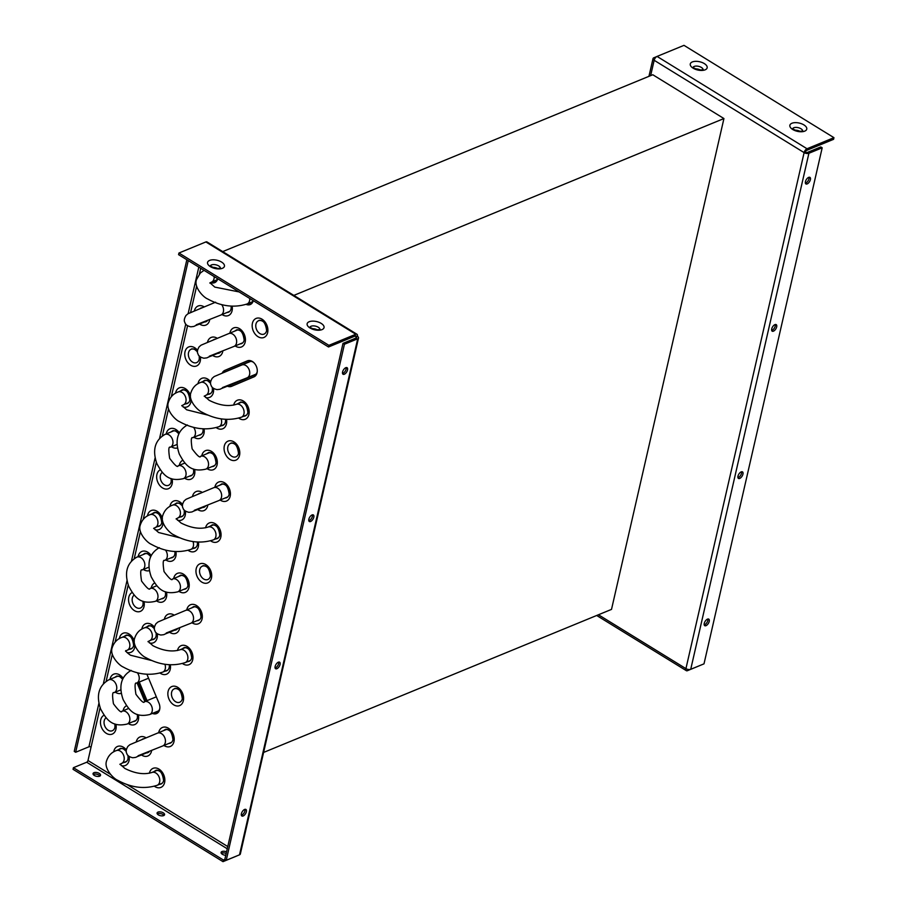 <?xml version="1.0" encoding="UTF-8"?>
<svg xmlns="http://www.w3.org/2000/svg" width="907" height="907" viewBox="0 0 907 907"><rect width="100%" height="100%" fill="white"/><g stroke="black" fill="none" stroke-linecap="round" stroke-linejoin="round"><path stroke-width="1.36" d="M355.816 334.264L328.89 345.34L178.94 253.019L205.866 241.942A3.469 1.723 -58.4 0 1 207 241.942L356.961 334.264A3.469 1.723 121.6 0 0 355.816 334.264L205.866 241.942M217.453 268.393A5.193 2.54 12.9 0 0 212.93 267.361M354.988 336.089L356.134 336.803A1.542 0.748 -167.1 0 1 356.644 337.563A1.542 0.748 -167.1 0 1 356.281 337.914L343.005 343.379L344.433 344.252L357.709 338.787A3.469 1.701 12.9 0 0 358.526 337.982A3.469 1.701 12.9 0 0 357.381 336.293L356.134 336.803A1.542 0.76 -58.4 0 0 355.952 335.907A1.542 0.76 -58.4 0 0 355.442 335.907L328.515 346.973L178.566 254.652L178.94 253.019M328.515 346.973L328.89 345.34M357.381 336.293A3.469 1.723 121.6 0 0 356.961 334.264M211.796 281.964A8.662 6.213 -112.4 0 0 215.265 282.36M247.362 303.856A8.662 6.213 -112.4 0 0 250.831 304.253M247.656 360.737L226.104 369.852A8.662 6.213 -112.4 0 0 223.439 372.641M228.632 385.668A8.662 6.213 -112.4 0 0 232.453 385.963M153.68 712.891A8.662 6.213 -112.4 0 0 157.149 713.287M138.317 682.427L146.084 701.032M222.192 373.174A8.662 6.213 67.6 0 1 224.868 370.362L247.328 360.861A8.662 6.213 67.6 0 1 247.373 360.839A8.662 6.213 67.6 0 1 254.697 363.582A8.662 6.213 67.6 0 1 257.066 372.788A8.662 6.213 67.6 0 1 254.005 376.847L231.534 386.348A8.662 6.213 67.6 0 1 231.489 386.359A8.662 6.213 67.6 0 1 227.385 386.178M73.422 767.685L73.048 769.329L223.009 861.65L223.383 860.017L73.422 767.685L86.698 762.231A1.542 0.76 121.6 0 0 87.99 760.508L91.063 747.096A1.542 0.748 12.9 0 0 88.931 746.801L75.655 752.266L188.259 260.626M217.725 278.766A8.662 6.213 67.6 0 1 214.664 282.655A8.662 6.213 67.6 0 1 210.628 282.508M253.291 300.659A8.662 6.213 67.6 0 1 250.23 304.559A8.662 6.213 67.6 0 1 246.092 304.355M146.911 674.252L158.974 703.163A8.662 6.213 67.6 0 1 159.655 709.523A8.662 6.213 67.6 0 1 156.548 713.582A8.662 6.213 67.6 0 1 152.444 713.401M144.848 701.542L137.082 682.937M223.009 861.65L236.285 856.185A3.469 1.723 121.6 0 0 236.67 855.993M223.383 860.017L224.834 859.417M99.974 776.029A3.855 1.882 12.9 0 0 98.908 775.054A3.855 1.882 12.9 0 0 93.58 774.317A3.855 1.882 12.9 0 0 93.262 774.487M163.997 815.438A3.855 1.882 12.9 0 0 162.931 814.475A3.855 1.882 12.9 0 0 157.603 813.738A3.855 1.882 12.9 0 0 157.285 813.908M226.172 853.487A3.855 1.882 12.9 0 0 221.637 853.158A3.855 1.882 12.9 0 0 221.308 853.317M225.764 855.29A3.855 1.882 -167.1 0 1 222.374 854.292A3.855 1.882 -167.1 0 1 221.104 852.41A3.855 1.882 -167.1 0 1 226.546 851.854M99.282 773.422A3.855 1.882 -167.1 0 1 100.552 775.292A3.855 1.882 -167.1 0 1 98.171 776.46A3.855 1.882 -167.1 0 1 94.328 775.462A3.855 1.882 -167.1 0 1 93.047 773.58A3.855 1.882 -167.1 0 1 95.439 772.413A3.855 1.882 -167.1 0 1 99.282 773.422M163.305 812.831A3.855 1.882 -167.1 0 1 164.575 814.713A3.855 1.882 -167.1 0 1 162.194 815.881A3.855 1.882 -167.1 0 1 158.351 814.871A3.855 1.882 -167.1 0 1 157.081 813.001A3.855 1.882 -167.1 0 1 159.462 811.833A3.855 1.882 -167.1 0 1 163.305 812.831M186.842 259.742L74.238 751.381L75.655 752.266M343.005 343.379L224.823 859.405L226.24 860.278L344.433 344.252M358.526 337.982L240.332 854.02A3.469 1.701 -167.1 0 1 239.516 854.825L226.24 860.278M312.076 514.949A3.855 1.916 -58.4 0 1 313.346 514.938A3.855 1.916 -58.4 0 1 313.482 518.203A3.855 1.916 -58.4 0 1 310.579 521.491A3.855 1.916 -58.4 0 1 309.31 521.491A3.855 1.916 -58.4 0 1 309.185 518.226A3.855 1.916 -58.4 0 1 312.076 514.949M244.629 809.441A3.855 1.916 -58.4 0 1 245.899 809.441A3.855 1.916 -58.4 0 1 246.035 812.706A3.855 1.916 -58.4 0 1 243.133 815.994A3.855 1.916 -58.4 0 1 241.863 815.994A3.855 1.916 -58.4 0 1 241.727 812.729A3.855 1.916 -58.4 0 1 244.629 809.441M278.358 662.189A3.855 1.916 -58.4 0 1 279.628 662.189A3.855 1.916 -58.4 0 1 279.753 665.455A3.855 1.916 -58.4 0 1 276.85 668.742A3.855 1.916 -58.4 0 1 275.592 668.742A3.855 1.916 -58.4 0 1 275.456 665.477A3.855 1.916 -58.4 0 1 278.358 662.189M345.805 367.698A3.855 1.916 -58.4 0 1 347.075 367.686A3.855 1.916 -58.4 0 1 347.2 370.952A3.855 1.916 -58.4 0 1 344.309 374.24A3.855 1.916 -58.4 0 1 343.039 374.24A3.855 1.916 -58.4 0 1 342.903 370.974A3.855 1.916 -58.4 0 1 345.805 367.698M342.529 373.48A3.855 1.916 121.6 0 0 342.88 373.367A3.855 1.916 121.6 0 0 346.157 367.584M308.799 520.731A3.855 1.916 121.6 0 0 309.162 520.618A3.855 1.916 121.6 0 0 312.439 514.836M241.353 815.223A3.855 1.916 121.6 0 0 241.704 815.11A3.855 1.916 121.6 0 0 244.981 809.327M275.082 667.983A3.855 1.916 121.6 0 0 275.433 667.858A3.855 1.916 121.6 0 0 278.71 662.076M317.053 329.706A5.193 2.54 12.9 0 0 312.518 328.674M804.112 152.614L685.93 668.64A3.469 1.701 -167.1 0 0 690.726 669.298L808.908 153.272A3.469 1.701 12.9 0 1 804.112 152.614A3.469 1.723 121.6 0 1 807.026 148.748L833.952 137.671L683.991 45.35L657.065 56.427A3.469 1.723 -58.4 0 0 654.162 60.281L804.112 152.614L805.359 152.104A1.542 0.76 -58.4 0 1 806.652 150.381L833.578 139.315L833.952 137.671M700.181 69.907A5.193 2.54 12.9 0 0 695.658 68.875M808.908 153.272L822.184 147.807L820.767 146.934L807.491 152.399A1.542 0.748 -167.1 0 1 805.359 152.104M690.726 669.298L704.002 663.845L822.184 147.807M700.771 665.171L687.483 670.67A3.469 1.723 121.6 0 1 686.35 670.67A3.469 1.723 121.6 0 1 685.93 668.64L598.427 614.765M656.679 56.619L653.834 57.787A3.469 1.701 12.9 0 0 653.017 58.592A3.469 1.701 12.9 0 0 654.162 60.281L650.636 75.632M774.941 324.627A3.855 1.916 -58.4 0 1 776.211 324.627A3.855 1.916 -58.4 0 1 776.347 327.892A3.855 1.916 -58.4 0 1 773.444 331.168A3.855 1.916 -58.4 0 1 772.174 331.18A3.855 1.916 -58.4 0 1 772.05 327.903A3.855 1.916 -58.4 0 1 774.941 324.627M707.494 619.13A3.855 1.916 -58.4 0 1 708.764 619.118A3.855 1.916 -58.4 0 1 708.9 622.395A3.855 1.916 -58.4 0 1 705.997 625.671A3.855 1.916 -58.4 0 1 704.728 625.683A3.855 1.916 -58.4 0 1 704.592 622.406A3.855 1.916 -58.4 0 1 707.494 619.13M741.223 471.878A3.855 1.916 -58.4 0 1 742.493 471.867A3.855 1.916 -58.4 0 1 742.618 475.143A3.855 1.916 -58.4 0 1 739.727 478.42A3.855 1.916 -58.4 0 1 738.457 478.431A3.855 1.916 -58.4 0 1 738.321 475.155A3.855 1.916 -58.4 0 1 741.223 471.878M808.67 177.375A3.855 1.916 -58.4 0 1 809.94 177.375A3.855 1.916 -58.4 0 1 810.076 180.64A3.855 1.916 -58.4 0 1 807.173 183.917A3.855 1.916 -58.4 0 1 805.904 183.928A3.855 1.916 -58.4 0 1 805.767 180.663A3.855 1.916 -58.4 0 1 808.67 177.375M805.393 183.157A3.855 1.916 121.6 0 0 805.745 183.044A3.855 1.916 121.6 0 0 809.021 177.262M771.664 330.409A3.855 1.916 121.6 0 0 772.027 330.295A3.855 1.916 121.6 0 0 775.304 324.513M704.217 624.912A3.855 1.916 121.6 0 0 704.569 624.798A3.855 1.916 121.6 0 0 707.845 619.016M737.947 477.66A3.855 1.916 121.6 0 0 738.298 477.547A3.855 1.916 121.6 0 0 741.575 471.765M799.77 131.232A5.193 2.54 12.9 0 0 795.246 130.189M225.9 371.609A7.222 5.17 67.6 0 1 226.659 371.178L249.13 361.678A7.222 5.17 67.6 0 1 249.164 361.666A7.222 5.17 67.6 0 1 253.314 362.21A7.222 5.17 67.6 0 1 253.438 362.29M257.259 371.564A7.222 5.17 67.6 0 1 254.686 374.999L232.215 384.5A7.222 5.17 67.6 0 1 232.181 384.523A7.222 5.17 67.6 0 1 230.729 384.806M263.597 752.436L611.511 609.391L723.933 118.545L652.791 74.748L222.691 251.602M114.951 677.314A7.222 5.17 67.6 0 1 116.187 676.497A7.222 5.17 67.6 0 1 120.336 677.03A7.222 5.17 67.6 0 1 122.581 679.162M120.858 690.068A7.222 5.17 67.6 0 1 120.223 690.125M124.316 636.408A7.222 5.17 67.6 0 1 125.551 635.592A7.222 5.17 67.6 0 1 129.701 636.124A7.222 5.17 67.6 0 1 132.581 639.254M133.465 641.396A7.222 5.17 67.6 0 1 131.039 648.936A7.222 5.17 67.6 0 1 129.588 649.219M143.011 601.25A7.222 5.17 67.6 0 1 140.404 608.041A7.222 5.17 67.6 0 1 136.254 607.497A7.222 5.17 67.6 0 1 132.263 601.171A7.222 5.17 67.6 0 1 134.236 595.06M143.057 554.596A7.222 5.17 67.6 0 1 144.281 553.78A7.222 5.17 67.6 0 1 148.442 554.324A7.222 5.17 67.6 0 1 150.687 556.456L147.478 553.553L144.837 553.349M148.963 567.363A7.222 5.17 67.6 0 1 148.329 567.419M152.421 513.702A7.222 5.17 67.6 0 1 153.657 512.874A7.222 5.17 67.6 0 1 157.807 513.419A7.222 5.17 67.6 0 1 160.686 516.548M161.559 518.679A7.222 5.17 67.6 0 1 159.144 526.23A7.222 5.17 67.6 0 1 157.693 526.514M171.185 482.445L171.128 478.545A7.222 5.17 67.6 0 1 168.509 485.324A7.222 5.17 67.6 0 1 164.36 484.792A7.222 5.17 67.6 0 1 160.369 478.465A7.222 5.17 67.6 0 1 162.342 472.343M171.162 431.891A7.222 5.17 67.6 0 1 172.387 431.074A7.222 5.17 67.6 0 1 176.536 431.619A7.222 5.17 67.6 0 1 178.792 433.75M177.069 444.657A7.222 5.17 67.6 0 1 176.434 444.713M180.527 390.985A7.222 5.17 67.6 0 1 181.763 390.169A7.222 5.17 67.6 0 1 185.912 390.713A7.222 5.17 67.6 0 1 188.792 393.831M189.665 395.974A7.222 5.17 67.6 0 1 187.25 403.524A7.222 5.17 67.6 0 1 185.799 403.808M199.223 355.884A7.222 5.17 67.6 0 1 196.615 362.619A7.222 5.17 67.6 0 1 192.465 362.074A7.222 5.17 67.6 0 1 188.407 355.227A7.222 5.17 67.6 0 1 191.128 349.263A7.222 5.17 67.6 0 1 195.277 349.807A7.222 5.17 67.6 0 1 197.533 351.95M199.699 308.811A7.222 5.17 67.6 0 1 200.492 308.369A7.222 5.17 67.6 0 1 201.331 308.131M207.522 320.556A7.222 5.17 67.6 0 1 205.98 321.713A7.222 5.17 67.6 0 1 204.54 321.996M217.521 278.642A7.222 5.17 67.6 0 1 215.356 280.819A7.222 5.17 67.6 0 1 213.905 281.102M118.681 749.613A7.222 5.17 67.6 0 1 119.917 748.797A7.222 5.17 67.6 0 1 124.066 749.341A7.222 5.17 67.6 0 1 126.311 751.472M128.012 755.406A7.222 5.17 67.6 0 1 125.404 762.152A7.222 5.17 67.6 0 1 123.953 762.436M137.376 714.455A7.222 5.17 67.6 0 1 134.769 721.246A7.222 5.17 67.6 0 1 133.318 721.53M146.787 626.907A7.222 5.17 67.6 0 1 148.022 626.091A7.222 5.17 67.6 0 1 152.172 626.624A7.222 5.17 67.6 0 1 154.417 628.766M156.117 632.701A7.222 5.17 67.6 0 1 153.51 639.435A7.222 5.17 67.6 0 1 152.059 639.718M165.55 595.65L165.493 591.749A7.222 5.17 67.6 0 1 162.875 598.529A7.222 5.17 67.6 0 1 161.423 598.824M174.949 551.535A7.222 5.17 67.6 0 1 172.239 557.635A7.222 5.17 67.6 0 1 170.799 557.918M174.892 504.201A7.222 5.17 67.6 0 1 176.128 503.374A7.222 5.17 67.6 0 1 180.278 503.918A7.222 5.17 67.6 0 1 182.522 506.049M184.291 513.838L184.246 510.017A7.222 5.17 67.6 0 1 181.615 516.729A7.222 5.17 67.6 0 1 180.164 517.013M193.656 472.932L193.599 469.044A7.222 5.17 67.6 0 1 190.98 475.824A7.222 5.17 67.6 0 1 189.529 476.107M203.055 428.83A7.222 5.17 67.6 0 1 200.345 434.918A7.222 5.17 67.6 0 1 198.894 435.201M202.998 381.484A7.222 5.17 67.6 0 1 204.222 380.668A7.222 5.17 67.6 0 1 208.372 381.212A7.222 5.17 67.6 0 1 210.628 383.344L207.42 380.441L204.778 380.237M212.385 391.132L212.351 387.3A7.222 5.17 67.6 0 1 209.721 394.023A7.222 5.17 67.6 0 1 208.27 394.307M212.805 340.216A7.222 5.17 67.6 0 1 213.599 339.762A7.222 5.17 67.6 0 1 214.426 339.535M220.628 351.961A7.222 5.17 67.6 0 1 219.086 353.118A7.222 5.17 67.6 0 1 217.635 353.401M231.126 309.321L231.194 306.124A7.222 5.17 67.6 0 1 228.451 312.212A7.222 5.17 67.6 0 1 226.999 312.496M141.583 739.738A7.222 5.17 67.6 0 1 142.388 739.296A7.222 5.17 67.6 0 1 143.215 739.058M149.406 751.495A7.222 5.17 67.6 0 1 147.875 752.64A7.222 5.17 67.6 0 1 146.424 752.923M147.036 700.635L139.281 682.03M159.847 708.288A7.222 5.17 67.6 0 1 157.24 711.746A7.222 5.17 67.6 0 1 155.789 712.029M169.314 664.74A7.222 5.17 67.6 0 1 166.605 670.84A7.222 5.17 67.6 0 1 165.153 671.123M169.688 617.032A7.222 5.17 67.6 0 1 170.482 616.59A7.222 5.17 67.6 0 1 171.321 616.352M177.511 628.778A7.222 5.17 67.6 0 1 175.981 629.934A7.222 5.17 67.6 0 1 174.529 630.218M178.622 576.501A7.222 5.17 67.6 0 1 179.858 575.684A7.222 5.17 67.6 0 1 184.008 576.217A7.222 5.17 67.6 0 1 186.887 579.346M187.76 581.489A7.222 5.17 67.6 0 1 185.345 589.028A7.222 5.17 67.6 0 1 183.894 589.312M197.386 545.243L197.454 542.035A7.222 5.17 67.6 0 1 194.71 548.134A7.222 5.17 67.6 0 1 193.259 548.418M197.794 494.326A7.222 5.17 67.6 0 1 198.588 493.873A7.222 5.17 67.6 0 1 199.427 493.646M205.617 506.072A7.222 5.17 67.6 0 1 204.075 507.228A7.222 5.17 67.6 0 1 202.635 507.512M206.728 453.795A7.222 5.17 67.6 0 1 207.964 452.978A7.222 5.17 67.6 0 1 212.113 453.511A7.222 5.17 67.6 0 1 214.993 456.64M215.866 458.772A7.222 5.17 67.6 0 1 213.451 466.323A7.222 5.17 67.6 0 1 212 466.606M225.526 419.329A7.222 5.17 67.6 0 1 222.816 425.417A7.222 5.17 67.6 0 1 221.365 425.7M234.834 331.078A7.222 5.17 67.6 0 1 236.058 330.261A7.222 5.17 67.6 0 1 240.208 330.806A7.222 5.17 67.6 0 1 243.087 333.923M243.972 336.066A7.222 5.17 67.6 0 1 241.557 343.617A7.222 5.17 67.6 0 1 240.106 343.9M253.098 300.546A7.222 5.17 67.6 0 1 250.922 302.711A7.222 5.17 67.6 0 1 249.47 302.995M154.258 771.517A7.222 5.17 67.6 0 1 155.482 770.689A7.222 5.17 67.6 0 1 159.632 771.233A7.222 5.17 67.6 0 1 162.512 774.351M163.396 776.494A7.222 5.17 67.6 0 1 160.97 784.045A7.222 5.17 67.6 0 1 159.519 784.328M163.623 730.611A7.222 5.17 67.6 0 1 164.847 729.795A7.222 5.17 67.6 0 1 168.997 730.328A7.222 5.17 67.6 0 1 171.876 733.457M172.761 735.6A7.222 5.17 67.6 0 1 170.346 743.139A7.222 5.17 67.6 0 1 168.895 743.423M182.126 694.694A7.222 5.17 67.6 0 1 179.711 702.245A7.222 5.17 67.6 0 1 175.561 701.701A7.222 5.17 67.6 0 1 171.491 694.853A7.222 5.17 67.6 0 1 174.223 688.889A7.222 5.17 67.6 0 1 178.373 689.433A7.222 5.17 67.6 0 1 181.253 692.551M182.352 648.8A7.222 5.17 67.6 0 1 183.588 647.983A7.222 5.17 67.6 0 1 187.738 648.528A7.222 5.17 67.6 0 1 190.617 651.645M191.502 653.788A7.222 5.17 67.6 0 1 189.075 661.339A7.222 5.17 67.6 0 1 187.624 661.622M191.728 607.905A7.222 5.17 67.6 0 1 192.953 607.078A7.222 5.17 67.6 0 1 197.102 607.622A7.222 5.17 67.6 0 1 199.982 610.74M200.866 612.883A7.222 5.17 67.6 0 1 198.44 620.433A7.222 5.17 67.6 0 1 197 620.717M210.231 571.988A7.222 5.17 67.6 0 1 207.816 579.528A7.222 5.17 67.6 0 1 203.667 578.995A7.222 5.17 67.6 0 1 199.597 572.147A7.222 5.17 67.6 0 1 202.329 566.183A7.222 5.17 67.6 0 1 206.479 566.716A7.222 5.17 67.6 0 1 209.347 569.845M210.458 526.094A7.222 5.17 67.6 0 1 211.694 525.278A7.222 5.17 67.6 0 1 215.843 525.822A7.222 5.17 67.6 0 1 218.723 528.94M219.596 531.083A7.222 5.17 67.6 0 1 217.181 538.622A7.222 5.17 67.6 0 1 215.73 538.917M219.834 485.188A7.222 5.17 67.6 0 1 221.059 484.372A7.222 5.17 67.6 0 1 225.208 484.916A7.222 5.17 67.6 0 1 228.088 488.034M228.972 490.177A7.222 5.17 67.6 0 1 226.546 497.728A7.222 5.17 67.6 0 1 225.095 498.011M238.337 449.271A7.222 5.17 67.6 0 1 235.922 456.822A7.222 5.17 67.6 0 1 231.773 456.278A7.222 5.17 67.6 0 1 227.702 449.43A7.222 5.17 67.6 0 1 230.423 443.466A7.222 5.17 67.6 0 1 234.573 444.011A7.222 5.17 67.6 0 1 237.453 447.128M238.564 403.388A7.222 5.17 67.6 0 1 239.799 402.572A7.222 5.17 67.6 0 1 243.949 403.105A7.222 5.17 67.6 0 1 246.829 406.234M247.702 408.377A7.222 5.17 67.6 0 1 245.287 415.916A7.222 5.17 67.6 0 1 243.836 416.2M266.443 326.565A7.222 5.17 67.6 0 1 264.016 334.116A7.222 5.17 67.6 0 1 259.867 333.572A7.222 5.17 67.6 0 1 255.808 326.724A7.222 5.17 67.6 0 1 258.529 320.761A7.222 5.17 67.6 0 1 262.679 321.305A7.222 5.17 67.6 0 1 265.558 324.423M114.974 727.856L114.917 723.967A7.222 5.17 67.6 0 1 112.309 730.747A7.222 5.17 67.6 0 1 108.148 730.203A7.222 5.17 67.6 0 1 104.158 723.877A7.222 5.17 67.6 0 1 106.13 717.766M293.834 295.399L723.933 118.545M221.58 262.066A8.662 4.24 -167.1 0 1 222.396 268.302A8.662 4.24 -167.1 0 1 210.413 266.658A8.662 4.24 -167.1 0 1 209.596 260.422A8.662 4.24 -167.1 0 1 221.58 262.066M321.169 323.391A8.662 4.24 -167.1 0 1 321.996 329.626A8.662 4.24 -167.1 0 1 310.001 327.983A8.662 4.24 -167.1 0 1 309.185 321.736A8.662 4.24 -167.1 0 1 321.169 323.391M220.39 268.472L220.435 268.041C218.168 268.812 215.208 268.359 211.558 266.658L210.413 265.74A5.193 2.54 -167.1 0 1 218.678 265.932A5.193 2.54 -167.1 0 1 220.412 268.041M226.104 369.852L224.868 370.362M227.759 846.56L127.286 784.702M110.495 774.363L87.99 760.508M91.063 747.096L100.099 707.653M106.142 681.259L112.321 654.287M115.121 642.077L128.204 584.936M134.247 558.553L140.426 531.581M143.227 519.371L156.31 462.23M162.353 435.848L168.532 408.876M171.332 396.665L187.579 325.726M190.561 312.666L196.638 286.17M199.427 273.959L200.73 268.302M356.134 336.803L355.839 338.096M115.926 724.319A10.294 7.381 67.6 0 1 115.926 729.262A10.294 7.381 67.6 0 1 106.312 733.332A10.294 7.381 67.6 0 1 100.711 719.897A10.294 7.381 67.6 0 1 104.067 715.215M109.996 679.343A10.294 7.381 67.6 0 1 110.076 678.992A10.294 7.381 67.6 0 1 123.046 678.175M121.266 693.322A10.294 7.381 67.6 0 1 115.268 692.166M119.327 638.664A10.294 7.381 67.6 0 1 119.441 638.086A10.294 7.381 67.6 0 1 126.481 632.973A10.294 7.381 67.6 0 1 134.293 641.113M134.928 645.251A10.294 7.381 67.6 0 1 134.667 647.462A10.294 7.381 67.6 0 1 126.867 652.371M144.032 601.613A10.294 7.381 67.6 0 1 144.032 606.556A10.294 7.381 67.6 0 1 134.417 610.626A10.294 7.381 67.6 0 1 128.805 597.18A10.294 7.381 67.6 0 1 132.173 592.498M138.102 556.637A10.294 7.381 67.6 0 1 138.181 556.286A10.294 7.381 67.6 0 1 151.152 555.469M149.372 570.616A10.294 7.381 67.6 0 1 143.374 569.449M147.433 515.958A10.294 7.381 67.6 0 1 147.546 515.38A10.294 7.381 67.6 0 1 154.587 510.267A10.294 7.381 67.6 0 1 162.398 518.407M163.033 522.534A10.294 7.381 67.6 0 1 162.772 524.756A10.294 7.381 67.6 0 1 154.972 529.665M172.137 478.907A10.294 7.381 67.6 0 1 172.137 483.85A10.294 7.381 67.6 0 1 162.523 487.921A10.294 7.381 67.6 0 1 156.911 474.474A10.294 7.381 67.6 0 1 160.278 469.792M166.208 433.931A10.294 7.381 67.6 0 1 166.287 433.569A10.294 7.381 67.6 0 1 179.257 432.752M177.477 447.911A10.294 7.381 67.6 0 1 171.48 446.743M175.539 393.253A10.294 7.381 67.6 0 1 175.652 392.674A10.294 7.381 67.6 0 1 182.692 387.561A10.294 7.381 67.6 0 1 190.504 395.701M191.128 399.828A10.294 7.381 67.6 0 1 190.878 402.039A10.294 7.381 67.6 0 1 183.078 406.96M200.368 356.916A10.294 7.381 67.6 0 1 200.243 361.145A10.294 7.381 67.6 0 1 190.629 365.204A10.294 7.381 67.6 0 1 185.017 351.769A10.294 7.381 67.6 0 1 197.567 350.374M194.347 311.067A10.294 7.381 67.6 0 1 194.381 310.863A10.294 7.381 67.6 0 1 204.211 306.929M209.732 319.638A10.294 7.381 67.6 0 1 209.608 320.239A10.294 7.381 67.6 0 1 199.585 324.037M113.692 751.869A10.294 7.381 67.6 0 1 113.806 751.291A10.294 7.381 67.6 0 1 126.345 749.896M129.157 756.438A10.294 7.381 67.6 0 1 129.032 760.667A10.294 7.381 67.6 0 1 121.232 765.576M123.103 710.748A10.294 7.381 67.6 0 1 123.171 710.396A10.294 7.381 67.6 0 1 126.538 705.703M138.397 714.818A10.294 7.381 67.6 0 1 138.397 719.761A10.294 7.381 67.6 0 1 128.375 723.559M141.798 629.163A10.294 7.381 67.6 0 1 141.911 628.585A10.294 7.381 67.6 0 1 154.451 627.191M157.251 633.732A10.294 7.381 67.6 0 1 157.138 637.961A10.294 7.381 67.6 0 1 149.338 642.87M151.208 588.042A10.294 7.381 67.6 0 1 151.276 587.679A10.294 7.381 67.6 0 1 154.644 582.997M166.503 592.112A10.294 7.381 67.6 0 1 166.503 597.055A10.294 7.381 67.6 0 1 156.469 600.853M175.935 551.592A10.294 7.381 67.6 0 1 175.867 556.15A10.294 7.381 67.6 0 1 165.845 559.948M169.904 506.457A10.294 7.381 67.6 0 1 170.017 505.879A10.294 7.381 67.6 0 1 182.556 504.473M185.357 511.026A10.294 7.381 67.6 0 1 185.243 515.255A10.294 7.381 67.6 0 1 177.432 520.164M179.314 465.325A10.294 7.381 67.6 0 1 179.382 464.974A10.294 7.381 67.6 0 1 182.738 460.291M194.597 469.407A10.294 7.381 67.6 0 1 194.608 474.35A10.294 7.381 67.6 0 1 184.575 478.148M204.041 428.886A10.294 7.381 67.6 0 1 203.973 433.444A10.294 7.381 67.6 0 1 193.951 437.242M198.009 383.74A10.294 7.381 67.6 0 1 198.123 383.173A10.294 7.381 67.6 0 1 210.662 381.768M213.462 388.309A10.294 7.381 67.6 0 1 213.338 392.538A10.294 7.381 67.6 0 1 205.538 397.459M207.442 342.461A10.294 7.381 67.6 0 1 207.488 342.268A10.294 7.381 67.6 0 1 217.306 338.334M222.827 351.043A10.294 7.381 67.6 0 1 222.714 351.633A10.294 7.381 67.6 0 1 212.68 355.442M232.147 306.169A10.294 7.381 67.6 0 1 232.079 310.738A10.294 7.381 67.6 0 1 222.056 314.536M136.231 741.994A10.294 7.381 67.6 0 1 136.277 741.79A10.294 7.381 67.6 0 1 146.095 737.856M151.616 750.565A10.294 7.381 67.6 0 1 151.503 751.166A10.294 7.381 67.6 0 1 141.469 754.964M170.301 664.797A10.294 7.381 67.6 0 1 170.233 669.355A10.294 7.381 67.6 0 1 160.04 673.051M164.337 619.288A10.294 7.381 67.6 0 1 164.382 619.084A10.294 7.381 67.6 0 1 174.201 615.15M179.722 627.859A10.294 7.381 67.6 0 1 179.597 628.46A10.294 7.381 67.6 0 1 169.575 632.258M173.668 578.541A10.294 7.381 67.6 0 1 173.747 578.178A10.294 7.381 67.6 0 1 183.361 574.12A10.294 7.381 67.6 0 1 188.973 587.555A10.294 7.381 67.6 0 1 178.94 591.353M198.406 542.091A10.294 7.381 67.6 0 1 198.338 546.649A10.294 7.381 67.6 0 1 188.146 550.334M192.443 496.571A10.294 7.381 67.6 0 1 192.488 496.378A10.294 7.381 67.6 0 1 202.306 492.433M207.828 505.154A10.294 7.381 67.6 0 1 207.703 505.743A10.294 7.381 67.6 0 1 197.681 509.541M201.773 455.824A10.294 7.381 67.6 0 1 201.853 455.473A10.294 7.381 67.6 0 1 211.467 451.403A10.294 7.381 67.6 0 1 217.079 464.849A10.294 7.381 67.6 0 1 207.045 468.647M226.512 419.374A10.294 7.381 67.6 0 1 226.444 423.943A10.294 7.381 67.6 0 1 216.251 427.628M149.372 773.229A10.294 7.381 67.6 0 1 149.372 773.195A10.294 7.381 67.6 0 1 158.997 769.125A10.294 7.381 67.6 0 1 164.598 782.571A10.294 7.381 67.6 0 1 154.405 786.256M158.668 732.641A10.294 7.381 67.6 0 1 158.748 732.289A10.294 7.381 67.6 0 1 168.362 728.219A10.294 7.381 67.6 0 1 173.963 741.665A10.294 7.381 67.6 0 1 163.94 745.463M168.112 691.383A10.294 7.381 67.6 0 1 177.727 687.325A10.294 7.381 67.6 0 1 183.339 700.76A10.294 7.381 67.6 0 1 173.713 704.83A10.294 7.381 67.6 0 1 168.112 691.383M177.477 650.523A10.294 7.381 67.6 0 1 177.477 650.489A10.294 7.381 67.6 0 1 187.091 646.419A10.294 7.381 67.6 0 1 192.703 659.854A10.294 7.381 67.6 0 1 182.511 663.539M186.774 609.935A10.294 7.381 67.6 0 1 186.842 609.583A10.294 7.381 67.6 0 1 196.468 605.513A10.294 7.381 67.6 0 1 202.068 618.959A10.294 7.381 67.6 0 1 192.046 622.758M196.218 568.678A10.294 7.381 67.6 0 1 205.832 564.608A10.294 7.381 67.6 0 1 211.444 578.054A10.294 7.381 67.6 0 1 201.819 582.124A10.294 7.381 67.6 0 1 196.218 568.678M205.572 527.806A10.294 7.381 67.6 0 1 205.583 527.772A10.294 7.381 67.6 0 1 215.197 523.713A10.294 7.381 67.6 0 1 220.809 537.148A10.294 7.381 67.6 0 1 210.617 540.833M214.88 487.229A10.294 7.381 67.6 0 1 214.948 486.878A10.294 7.381 67.6 0 1 224.573 482.807A10.294 7.381 67.6 0 1 230.174 496.242A10.294 7.381 67.6 0 1 220.152 500.04M224.324 445.972A10.294 7.381 67.6 0 1 233.938 441.902A10.294 7.381 67.6 0 1 239.539 455.348A10.294 7.381 67.6 0 1 229.925 459.407A10.294 7.381 67.6 0 1 224.324 445.972M233.677 405.1A10.294 7.381 67.6 0 1 233.689 405.066A10.294 7.381 67.6 0 1 243.303 400.996A10.294 7.381 67.6 0 1 248.915 414.442A10.294 7.381 67.6 0 1 238.722 418.127M252.418 323.266A10.294 7.381 67.6 0 1 262.044 319.196A10.294 7.381 67.6 0 1 267.644 332.631A10.294 7.381 67.6 0 1 258.03 336.701A10.294 7.381 67.6 0 1 252.418 323.266M229.879 333.118A10.294 7.381 67.6 0 1 229.959 332.767A10.294 7.381 67.6 0 1 239.573 328.697A10.294 7.381 67.6 0 1 245.173 342.132A10.294 7.381 67.6 0 1 235.151 345.93M86.698 762.231L227.26 848.771M198.803 267.111L188.112 313.754M185.765 324.037L159.621 438.172M155.097 457.91L131.515 560.877M127.003 580.616L103.409 683.595M98.897 703.322L88.931 746.801M357.709 338.787L239.516 854.825M320.024 329.354C317.767 330.137 314.808 329.672 311.146 327.971L310.001 327.064A5.193 2.54 -167.1 0 1 318.266 327.246A5.193 2.54 -167.1 0 1 320.001 329.366L319.978 329.785M807.026 148.748L657.065 56.427M693.129 68.184A8.662 4.24 -167.1 0 1 692.313 61.948A8.662 4.24 -167.1 0 1 704.308 63.592A8.662 4.24 -167.1 0 1 705.124 69.828A8.662 4.24 -167.1 0 1 693.129 68.184M792.729 129.497A8.662 4.24 -167.1 0 1 791.913 123.261A8.662 4.24 -167.1 0 1 803.897 124.905A8.662 4.24 -167.1 0 1 804.713 131.141A8.662 4.24 -167.1 0 1 792.729 129.497M701.394 67.447A5.193 2.54 -167.1 0 1 703.129 69.567C700.896 70.338 697.937 69.873 694.274 68.172L693.129 67.265A5.193 2.54 -167.1 0 1 701.394 67.447M802.74 130.869C800.484 131.651 797.525 131.186 793.863 129.497L792.718 128.579A5.193 2.54 -167.1 0 1 800.983 128.771A5.193 2.54 -167.1 0 1 802.729 130.88L802.706 131.311M250.491 361.383L226.659 371.178M119.905 764.42L121.572 763.411A6.927 4.966 -112.4 0 0 124.055 760.157A6.927 4.966 -112.4 0 0 122.162 752.787A6.927 4.966 -112.4 0 0 116.3 750.599L121.368 748.513M116.3 750.599C111.516 752.277 108.25 755.746 106.516 761.03C103.761 768.648 113.624 778.739 117.581 780.224C131.05 787.673 144.236 789.373 157.138 785.315A6.927 4.966 -112.4 0 0 159.632 782.049A6.927 4.966 -112.4 0 0 157.727 774.68A6.927 4.966 -112.4 0 0 151.866 772.492L156.934 770.406M194.336 510.301L218.995 500.517A6.927 4.966 -112.4 0 0 220.934 492.172A6.927 4.966 -112.4 0 0 213.723 487.705L191.456 496.991C184.132 500.176 187.114 498.567 184.144 500.925C182.262 504.031 181.899 506.412 183.033 508.079C183.418 510.063 185.368 511.469 188.894 512.319C193.928 511.752 190.119 512.364 196.524 510.017A6.927 4.966 -112.4 0 0 197.352 509.541M222.442 387.595L247.101 377.811A6.927 4.966 -112.4 0 0 249.04 369.466A6.927 4.966 -112.4 0 0 241.829 364.988L219.562 374.285C212.238 377.459 215.22 375.849 212.249 378.219C210.367 381.325 210.005 383.706 211.138 385.373C211.524 387.346 213.474 388.763 217 389.613C222.034 389.046 218.224 389.647 224.63 387.312A6.927 4.966 -112.4 0 0 225.458 386.836M155.256 601.352A6.927 4.966 -112.4 0 0 155.324 601.33A6.927 4.966 -112.4 0 0 155.358 601.318A6.927 4.966 -112.4 0 0 157.274 593.008A6.927 4.966 -112.4 0 0 150.052 588.507A6.927 4.966 -112.4 0 0 150.018 588.53M156.854 585.718L150.052 588.507C149.553 590.457 146.73 587.974 141.56 581.058C140.256 572.725 140.472 569.018 142.206 569.936A6.927 4.966 -112.4 0 0 142.252 569.913L142.218 569.925A6.927 4.966 -112.4 0 0 144.168 561.603A6.927 4.966 -112.4 0 0 136.946 557.113A6.927 4.966 -112.4 0 0 136.923 557.125M127.15 724.058A6.927 4.966 -112.4 0 0 127.218 724.035A6.927 4.966 -112.4 0 0 127.252 724.024A6.927 4.966 -112.4 0 0 129.168 715.714A6.927 4.966 -112.4 0 0 121.946 711.224A6.927 4.966 -112.4 0 0 121.912 711.235M128.749 708.424L121.946 711.224C121.459 713.163 118.624 710.68 113.454 703.775C112.151 695.442 112.366 691.724 114.101 692.642L114.112 692.642A6.927 4.966 -112.4 0 0 114.146 692.619A6.927 4.966 -112.4 0 0 116.062 684.32A6.927 4.966 -112.4 0 0 108.851 679.819A6.927 4.966 -112.4 0 0 108.817 679.831M183.361 478.647A6.927 4.966 -112.4 0 0 183.429 478.624A6.927 4.966 -112.4 0 0 183.463 478.601A6.927 4.966 -112.4 0 0 185.379 470.302A6.927 4.966 -112.4 0 0 178.157 465.801A6.927 4.966 -112.4 0 0 178.123 465.813M184.96 463.012L178.157 465.801C177.659 467.751 174.836 465.268 169.666 458.352C168.362 450.019 168.577 446.312 170.312 447.219L170.323 447.219A6.927 4.966 -112.4 0 0 170.357 447.208L170.323 447.219A6.927 4.966 -112.4 0 0 172.273 438.897A6.927 4.966 -112.4 0 0 165.051 434.408A6.927 4.966 -112.4 0 0 165.017 434.419M149.621 714.557A6.927 4.966 -112.4 0 0 149.689 714.535A6.927 4.966 -112.4 0 0 149.723 714.523A6.927 4.966 -112.4 0 0 151.639 706.213A6.927 4.966 -112.4 0 0 144.417 701.723A6.927 4.966 -112.4 0 0 144.383 701.735M156.333 696.825L144.417 701.723C143.918 703.662 141.095 701.179 135.925 694.274C134.621 685.93 134.837 682.223 136.572 683.141A6.927 4.966 -112.4 0 0 136.583 683.13A6.927 4.966 -112.4 0 0 136.617 683.118A6.927 4.966 -112.4 0 0 137.388 672.79M177.727 591.852A6.927 4.966 -112.4 0 0 177.795 591.829A6.927 4.966 -112.4 0 0 177.817 591.817A6.927 4.966 -112.4 0 0 179.745 583.507A6.927 4.966 -112.4 0 0 172.523 579.006A6.927 4.966 -112.4 0 0 172.489 579.029C172.024 580.956 169.201 578.473 164.031 571.557C162.727 563.224 162.943 559.517 164.677 560.435L164.689 560.424A6.927 4.966 -112.4 0 0 164.723 560.413A6.927 4.966 -112.4 0 0 165.493 550.084M205.832 469.146A6.927 4.966 -112.4 0 0 205.889 469.123A6.927 4.966 -112.4 0 0 205.923 469.1A6.927 4.966 -112.4 0 0 207.839 460.801A6.927 4.966 -112.4 0 0 200.628 456.3A6.927 4.966 -112.4 0 0 200.594 456.312M209.404 452.684L200.628 456.3C200.13 458.25 197.295 455.768 192.137 448.852C190.833 440.519 191.048 436.811 192.783 437.718A6.927 4.966 -112.4 0 0 192.794 437.718A6.927 4.966 -112.4 0 0 192.828 437.707A6.927 4.966 -112.4 0 0 193.599 427.367M125.54 651.215L127.207 650.206A6.927 4.966 -112.4 0 0 129.69 646.952A6.927 4.966 -112.4 0 0 127.796 639.582A6.927 4.966 -112.4 0 0 121.935 637.383L127.003 635.308M121.935 637.383C117.15 639.061 113.885 642.541 112.151 647.825C109.396 655.444 119.259 665.523 123.216 667.019C136.685 674.468 149.87 676.168 162.772 672.098A6.927 4.966 -112.4 0 0 165.267 668.844A6.927 4.966 -112.4 0 0 164.915 664.275M153.646 528.509L155.312 527.5A6.927 4.966 -112.4 0 0 157.795 524.235A6.927 4.966 -112.4 0 0 155.902 516.865A6.927 4.966 -112.4 0 0 150.04 514.677L155.108 512.591M150.04 514.677C145.256 516.355 141.991 519.836 140.256 525.119C137.501 532.738 147.365 542.817 151.322 544.313C164.791 551.762 177.976 553.451 190.878 549.393A6.927 4.966 -112.4 0 0 193.372 546.139A6.927 4.966 -112.4 0 0 193.021 541.57M181.751 405.792L183.418 404.783A6.927 4.966 -112.4 0 0 185.901 401.529A6.927 4.966 -112.4 0 0 184.008 394.16A6.927 4.966 -112.4 0 0 178.146 391.971L183.214 389.885M178.146 391.971C173.362 393.649 170.097 397.13 168.362 402.413C165.607 410.021 175.47 420.111 179.416 421.608C192.896 429.056 206.082 430.746 218.984 426.687A6.927 4.966 -112.4 0 0 221.467 423.433A6.927 4.966 -112.4 0 0 221.127 418.864M209.857 283.086L211.524 282.077A6.927 4.966 -112.4 0 0 214.007 278.823A6.927 4.966 -112.4 0 0 214.154 276.567M204.018 270.32L200.288 273.052L196.468 279.696C193.701 287.315 203.576 297.405 207.522 298.891C221.002 306.339 234.187 308.04 247.089 303.981A6.927 4.966 -112.4 0 0 249.572 300.716A6.927 4.966 -112.4 0 0 249.72 298.46M138.125 755.724L162.784 745.939A6.927 4.966 -112.4 0 0 164.723 737.595A6.927 4.966 -112.4 0 0 157.512 733.117L135.245 742.402C127.921 745.588 130.903 743.978 127.932 746.336C126.062 749.443 125.688 751.835 126.821 753.502C127.207 755.474 129.168 756.892 132.694 757.742C137.717 757.164 133.907 757.776 140.313 755.44A6.927 4.966 -112.4 0 0 141.152 754.964M215.628 302.19L193.361 311.475C186.037 314.661 189.019 313.051 186.048 315.409C184.166 318.516 183.804 320.908 184.937 322.575C185.323 324.547 187.273 325.964 190.799 326.815C195.833 326.237 192.023 326.849 198.429 324.513A6.927 4.966 -112.4 0 0 199.257 324.037M196.241 324.785L220.9 315.012A6.927 4.966 -112.4 0 0 222.839 306.668A6.927 4.966 -112.4 0 0 221.705 304.661M209.336 356.19L233.995 346.406A6.927 4.966 -112.4 0 0 235.933 338.062A6.927 4.966 -112.4 0 0 228.723 333.595L206.456 342.88C199.132 346.066 202.114 344.456 199.143 346.814C197.273 349.921 196.898 352.301 198.032 353.968C198.418 355.952 200.379 357.358 203.905 358.208C208.939 357.641 205.118 358.254 211.524 355.907A6.927 4.966 -112.4 0 0 212.363 355.431M166.23 633.007L190.889 623.222A6.927 4.966 -112.4 0 0 192.828 614.889A6.927 4.966 -112.4 0 0 185.618 610.411L163.351 619.696C156.027 622.882 159.008 621.272 156.038 623.631C154.167 626.737 153.793 629.118 154.927 630.784C155.312 632.769 157.262 634.174 160.8 635.025C165.822 634.458 162.013 635.07 168.419 632.735A6.927 4.966 -112.4 0 0 169.246 632.247M148.011 641.714L149.678 640.705A6.927 4.966 -112.4 0 0 152.161 637.451A6.927 4.966 -112.4 0 0 150.267 630.082A6.927 4.966 -112.4 0 0 144.406 627.882L149.474 625.807M144.406 627.882C139.621 629.56 136.356 633.041 134.621 638.324C131.866 645.943 141.73 656.022 145.676 657.518C159.156 664.967 172.341 666.656 185.243 662.598A6.927 4.966 -112.4 0 0 187.726 659.344A6.927 4.966 -112.4 0 0 185.833 651.974A6.927 4.966 -112.4 0 0 179.971 649.786L185.039 647.7M176.117 519.008L177.783 517.988A6.927 4.966 -112.4 0 0 180.266 514.734A6.927 4.966 -112.4 0 0 178.362 507.364A6.927 4.966 -112.4 0 0 172.511 505.176L177.568 503.09M172.511 505.176C167.727 506.854 164.462 510.335 162.727 515.618C159.961 523.237 169.836 533.316 173.781 534.813C187.261 542.261 200.447 543.951 213.349 539.892A6.927 4.966 -112.4 0 0 215.832 536.638A6.927 4.966 -112.4 0 0 213.939 529.269A6.927 4.966 -112.4 0 0 208.077 527.069L213.145 524.994M204.222 396.291L205.889 395.282A6.927 4.966 -112.4 0 0 208.372 392.028A6.927 4.966 -112.4 0 0 206.467 384.659A6.927 4.966 -112.4 0 0 200.617 382.471L205.674 380.384M200.617 382.471C195.833 384.149 192.567 387.629 190.833 392.901C188.066 400.52 197.941 410.61 201.887 412.107C215.367 419.544 228.553 421.245 241.455 417.186A6.927 4.966 -112.4 0 0 243.938 413.932A6.927 4.966 -112.4 0 0 242.044 406.563A6.927 4.966 -112.4 0 0 236.183 404.363L241.251 402.289M122.592 679.139L119.373 676.259L116.731 676.055M133.714 646.056C132.83 638.233 130.302 634.594 126.096 635.161M143.079 605.15L143.023 601.262M161.82 523.339C160.936 515.516 158.396 511.888 154.201 512.444M178.804 433.716L175.584 430.848L172.942 430.644M189.926 400.633C189.041 392.81 186.502 389.182 182.307 389.738M199.291 359.728L199.245 355.907M197.522 351.893L194.313 349.036L191.672 348.832M202.238 307.745L201.037 307.927M128.08 759.261L128.034 755.429M126.311 751.415L123.103 748.57L120.461 748.366M137.445 718.355L137.388 714.467M156.185 636.544L156.14 632.723M154.417 628.71L151.208 625.853L148.567 625.649M174.915 554.744L174.994 551.535M182.522 506.004L179.314 503.147L176.672 502.943M203.021 432.038L203.1 428.83M215.333 339.15L214.143 339.331M144.122 738.683L142.932 738.865M169.28 667.949L169.36 664.752M172.228 615.966L171.038 616.148M188.021 586.149C187.137 578.326 184.597 574.687 180.402 575.253M200.334 493.261L199.143 493.442M216.127 463.432C215.242 455.609 212.703 451.981 208.508 452.536M225.492 422.537L225.56 419.329M163.645 781.154C162.772 773.331 160.233 769.703 156.027 770.258M173.01 740.248C172.137 732.437 169.598 728.797 165.403 729.364M182.386 699.354C181.502 691.531 178.962 687.903 174.768 688.458M191.751 658.448C190.867 650.625 188.339 646.997 184.132 647.553M201.116 617.542C200.243 609.719 197.703 606.091 193.497 606.647M210.481 576.637C209.608 568.825 207.068 565.186 202.873 565.741M219.857 535.742C218.972 527.919 216.433 524.291 212.238 524.847M229.222 494.837C228.349 487.014 225.809 483.386 221.603 483.941M238.586 453.931C237.713 446.108 235.174 442.48 230.979 443.035M247.962 413.025C247.078 405.214 244.539 401.574 240.344 402.13M266.692 331.225C265.819 323.402 263.279 319.774 259.073 320.33M244.221 340.726C243.348 332.903 240.809 329.275 236.614 329.831M596.693 615.479L686.35 670.67M653.017 58.592L648.947 76.335M151.866 772.492C143.964 774.884 134.962 773.535 124.837 768.433L120.019 764.125M126.64 761.324L121.572 763.411M157.138 785.315L162.206 783.229M205.311 506.412L196.524 510.017M218.995 500.517L227.782 496.911M213.723 487.705L222.51 484.089M255.173 374.761L224.63 387.312M247.101 377.811L255.887 374.194M241.829 364.988L250.615 361.383M164.11 597.713L155.324 601.33C139.395 605.071 134.089 595.831 128.771 586.398C124.089 572.816 126.765 563.077 136.81 557.17L145.732 553.497M142.206 569.936L148.952 567.158M136.005 720.43L127.218 724.035C111.289 727.777 105.983 718.537 100.666 709.104C95.983 695.522 98.659 685.783 108.704 679.876L117.638 676.203M114.101 692.642L120.846 689.876M192.216 475.007L183.429 478.624C167.5 482.365 162.194 473.114 156.877 463.692C152.183 450.11 154.87 440.36 164.915 434.464L173.838 430.791M170.323 447.219L177.058 444.453M158.476 710.918L149.689 714.535C133.76 718.276 128.454 709.036 123.137 699.603C118.443 686.021 121.13 676.282 131.175 670.375M136.572 683.141L148.567 678.209M186.57 588.212L177.795 591.829C161.865 595.57 156.56 586.319 151.242 576.897C146.549 563.315 149.236 553.576 159.281 547.669M181.309 575.401L172.523 579.006M164.677 560.435L173.475 556.819M214.676 465.506L205.889 469.123C189.971 472.853 184.654 463.613 179.348 454.192C174.654 440.609 177.341 430.859 187.386 424.964M192.783 437.718L201.581 434.102M151.356 660.455L130.483 655.217C127.184 652.836 125.585 651.294 125.688 650.602L125.654 650.92M132.275 648.12L127.207 650.206M162.772 672.098L167.84 670.024M179.461 537.749L158.578 532.511L153.759 528.214M160.369 525.414L155.312 527.5M190.878 549.393L195.946 547.306M207.567 415.032L186.683 409.805L181.865 405.497M188.475 402.708L183.418 404.783M218.984 426.687L224.052 424.601M239.119 291.929L214.789 287.1L209.97 282.791M216.58 279.991L211.524 282.077M247.089 303.981L252.146 301.895M149.099 751.824L140.313 755.44M162.784 745.939L171.57 742.323M157.512 733.117L166.298 729.511M207.215 320.897L198.429 324.513M220.9 315.012L229.686 311.396M220.31 352.301L211.524 355.907M233.995 346.406L242.781 342.801M228.723 333.595L237.509 329.978M177.205 629.118L168.419 632.735M190.889 623.222L199.676 619.617M185.618 610.411L194.404 606.794M179.971 649.786C172.069 652.178 163.056 650.829 152.943 645.716L148.124 641.419M154.734 638.619L149.678 640.705M185.243 662.598L190.311 660.523M208.077 527.069C200.175 529.473 191.162 528.112 181.049 523.01L176.23 518.713M182.84 515.913L177.783 517.988M213.349 539.892L218.406 537.806M236.183 404.363C228.281 406.755 219.267 405.406 209.154 400.304L204.336 395.996M210.946 393.207L205.889 395.282M241.455 417.186L246.511 415.1"/></g></svg>
